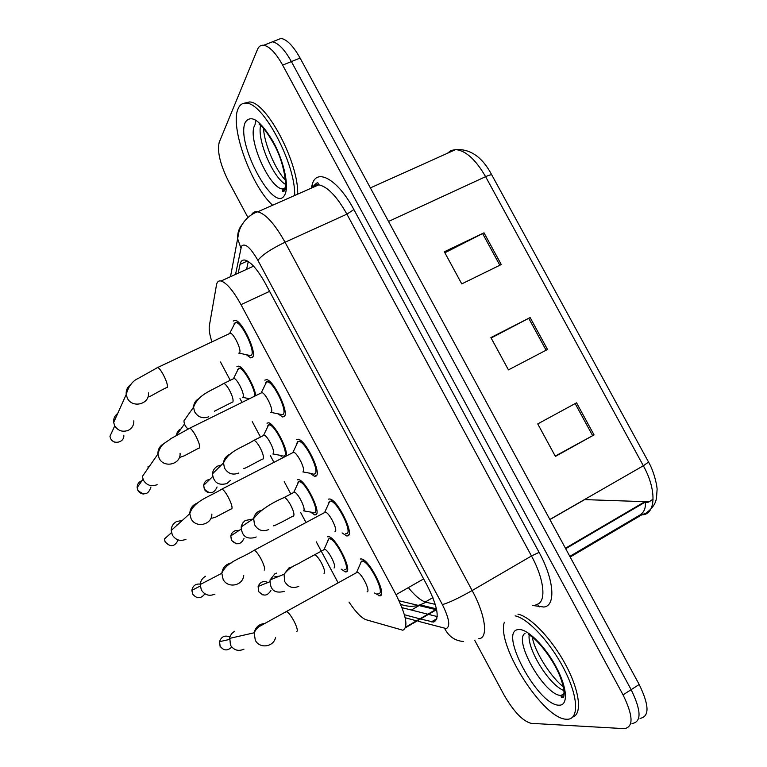 <?xml version="1.0" encoding="UTF-8"?>
<svg xmlns="http://www.w3.org/2000/svg" width="767" height="767" viewBox="0 0 767 767"><rect width="100%" height="100%" fill="white"/><g stroke="black" fill="none" stroke-linecap="round" stroke-linejoin="round"><path stroke-width="1.15" d="M297.241 479.854L298.603 479.653C305.621 480.257 321.651 512.912 315.86 514.772L314.633 514.897L310.501 512.049M282.707 457.554L280.051 455.301M327.595 536.795L328.755 536.708C335.994 537.312 352.724 570.869 346.291 571.846L345.284 571.885L341.181 569.133M328.314 499.144L329.772 498.981C337.605 499.691 354.584 534.254 347.911 535.855L346.617 535.941L342.082 532.902M296.484 439.52L298.162 439.203C305.736 439.913 321.977 473.546 316.004 476.077L314.47 476.297L309.993 473.22M264.788 380.154L266.657 379.636C273.953 380.336 289.533 413.145 284.221 416.558L282.496 416.951L278.066 413.825M233.226 321.037L235.248 320.29C242.276 320.97 257.261 353.041 252.583 357.288L250.684 357.892L246.312 354.709M360.269 559.009L361.478 558.97C369.579 559.689 387.364 595.259 379.953 595.882L374.507 593.025M399.128 600.782L436.663 609.803M348.995 602.066C355.735 612.114 361.42 618.001 366.051 619.736L402.857 630.234C408.533 627.243 406.251 615.383 396.002 594.665L241.001 304.652C233.321 290.779 226.677 282.898 221.069 281C218.595 280.473 217.061 281.805 216.476 284.998L209.362 325.716C208.806 329.34 209.64 334.7 211.874 341.794M220.503 362.005L230.186 380.183M239.985 398.581L241.931 402.224M252.276 421.658L260.387 436.874M270.224 455.349L273.829 462.118M284.221 481.628L290.703 493.804M300.578 512.346L305.86 522.26M316.301 541.857L338.036 582.661M267.012 423.154L268.555 422.799C274.145 423.24 287.5 447.775 286.427 455.646M236.907 366.674L238.595 366.127C243.254 366.607 254.136 385.13 255.766 395.408M284.825 189.391L283.982 188.346L284.825 189.391M653.101 499.154L648.661 502.107L646.14 502.5M267.367 43.824L272.429 41.821C278.344 42.99 284.662 49.577 291.393 61.581L631.145 689.667C641.289 710.568 641.643 721.843 632.2 723.511L632.027 723.502M444.87 252.774L483.996 232.823L444.333 251.777L461.763 283.895L501.263 264.538L483.996 232.823M576.554 402.819L537.744 423.902L555.394 456.413L594.042 434.918L576.554 402.819M555.212 456.087L594.042 434.918M491.139 338.017L530.141 317.557L490.899 337.576L508.435 369.886L547.513 349.474L530.141 317.557M275.919 40.43L281.058 38.398C287.031 39.548 293.377 46.097 300.098 58.062L639.189 684.5C649.304 705.352 649.591 716.646 640.042 718.391M584.444 499.595L644.913 501.676L648.211 501.282M421.629 619.305L433.652 622.066C439.827 618.94 437.813 607.023 427.603 586.314L265.296 283.339C257.654 269.61 250.914 261.863 245.076 260.099C242.42 259.62 240.742 261.058 240.033 264.385L238.23 273.167M247.674 217.003L228.719 181.664C220.196 164.589 217.032 151.463 219.218 142.269L257.453 49.5C258.786 46.336 260.885 44.917 263.752 45.253C269.61 46.461 275.909 53.076 282.639 65.109L623.053 694.864C633.235 715.803 633.657 727.068 624.319 728.65L531.109 723.329C522.663 721.124 513.535 711.488 503.746 694.432L474.85 640.57M281.058 38.398L272.429 41.821C278.344 42.99 284.662 49.577 291.393 61.581L631.145 689.667C641.289 710.568 641.643 721.843 632.2 723.511M404.41 614.731L419.904 618.854M246.581 269.351L248.278 261.509M437.219 616.582L428.475 614.367M427.881 614.214L402.013 607.665M356.377 572.431L357.259 572.268C361.468 572.709 370.873 591.453 367.086 591.846M360.174 564.1L361.43 561.176L362.484 561.137C369.627 561.78 385.312 593.112 378.793 593.716L377.882 593.716M243.973 649.16C238.364 651.605 233.849 650.263 230.436 645.114L229.726 637.166L231.567 633.734L234.52 631.251M323.952 549.421L324.652 549.335C328.42 549.709 337.269 567.379 333.981 567.963M284.145 591.424C274.672 593.763 269.974 589.938 270.07 579.929L274.816 573.841L276.599 573.093M327.691 541.128L328.698 538.856L329.705 538.779C336.099 539.326 350.845 568.874 345.188 569.785L344.287 569.814M274.778 576.832L279.437 576.132M324.153 512.797L325.352 512.155C329.427 512.586 338.41 530.793 335.006 531.704M328.42 503.651L329.465 501.302L330.74 501.158C337.653 501.8 352.619 532.231 346.761 533.688L345.601 533.774M214.913 594.118C209.266 596.486 204.741 595.106 201.338 589.967L200.187 584.531C200.551 580.859 202.325 578.107 205.489 576.285M292.38 452.875L293.56 452.271C297.491 452.693 306.091 470.411 303.051 471.82L302.86 471.926M296.829 443.431L297.634 441.667L299.111 441.399C305.784 442.022 320.098 471.647 314.853 473.929L313.492 474.121M185.959 539.297C180.283 541.569 175.748 540.16 172.354 535.04L171.194 530.505C171.3 526.498 173.093 523.506 176.573 521.522L182.278 520.467M176.995 524.801L177.944 524.388M260.732 393.183L261.883 392.618C265.679 393.03 273.924 410.307 271.24 412.186L270.761 412.425M265.382 383.452L265.928 382.292L267.568 381.851C274.011 382.465 287.74 411.361 283.081 414.42L281.547 414.765M147.772 466.978L149.383 466.346M157.12 484.677C151.415 486.872 146.861 485.425 143.477 480.315L142.365 476.46L157.916 454.054C157.781 449.194 159.9 445.665 164.243 443.47M229.208 333.722L230.33 333.194C233.983 333.607 241.921 350.481 239.563 352.801L238.805 353.165M234.098 323.722L236.14 322.514C242.334 323.128 255.545 351.363 251.442 355.159L249.764 355.687M133.813 420.862C133.966 425.081 132.164 428.216 128.396 430.277C122.653 432.387 118.099 430.901 114.714 425.81L113.66 422.464C113.334 418.715 114.686 415.714 117.706 413.442M293.301 492.711L294.336 492.165C297.98 492.539 306.464 509.739 303.511 510.784M256.197 536.948L255.478 537.379C246.581 539.7 241.806 536.21 241.154 526.9L242.487 523.305L245.095 520.525L252.966 519.038M297.538 483.68L298.334 481.906L299.533 481.734C305.726 482.27 319.849 511.043 314.767 512.72L313.674 512.835M244.011 525.002L247.731 522.528M263.11 435.723L264.126 435.215C267.654 435.579 275.804 452.348 273.177 453.834L272.879 453.987M230.474 480.363L226.907 483.536C218.451 485.808 213.648 482.577 212.478 473.843C212.862 470.344 214.587 467.765 217.655 466.087L221.308 465.07M267.52 426.452L268.105 425.196L269.457 424.889C275.439 425.417 289.006 453.47 284.461 455.876L283.205 456.116M233.034 378.956L234.031 378.476C237.434 378.821 245.277 395.216 242.957 397.114L242.43 397.373M189.228 412.521L190.063 412.157M237.636 369.445L239.477 368.237C243.944 368.649 254.5 387.556 254.874 395.849M188.145 428.964C185.413 426.874 184.022 424.151 183.975 420.795L193.572 407.191C193.763 403.317 195.556 400.451 198.95 398.591M515.127 615.843C528.3 618.451 551.454 643.561 564.991 670.885C578.692 698.229 578.96 720.069 566.727 719.235L566.688 719.235C543.544 719.657 496.259 645.22 504.341 622.286M517.955 614.156C530.496 616.649 552.029 639.141 565.797 665.037C579.67 690.923 582.431 713.981 572.805 717.02M272.601 205.23C251.26 186.065 229.573 126.632 238.144 108.674C239.879 104.6 242.669 102.778 246.495 103.2C263.675 103.142 295.937 164.963 294.643 195.489M244.261 103.209L249.534 101.953C266.791 101.858 299.025 163.62 297.644 194.166M435.761 609.631L405.714 627.099M435.301 604.386L426.049 602.239C421.093 600.887 415.196 596.017 408.341 587.627M400.633 604.281C407.009 606.716 413.48 606.927 420.038 604.895L426.049 602.239M423.633 578.903L396.002 594.665M269.581 291.345L241.001 304.652M569.823 556.343L639.937 515.041L644.05 514.638C656.044 512.068 656.13 488.617 643.35 465.761L648.546 462.07L491.906 175.135C491.561 174.425 489.461 174.934 485.607 176.669C475.722 159.574 465.732 150.543 455.636 149.594L451.073 150.495L447.372 153.304M639.937 515.041C643.964 512.337 645.766 508.31 645.344 502.97M549.853 519.46L643.35 465.761L485.607 176.669L388.543 221.462M300.098 58.062L282.639 65.109M639.189 684.5L623.053 694.864M644.913 501.676L565.432 548.232M584.655 499.605L549.91 519.566M528.731 318.286L546.104 350.203M575.164 403.576L592.651 435.685M482.587 233.523L499.844 265.238M418.236 621.28L446.231 628.566C450.545 626.514 449.261 618.528 442.377 604.597L257.894 260.339C250.358 247.357 244.884 242.66 241.471 246.236L235.536 274.394M251.49 214.741C252.899 212.296 254.989 211.318 257.77 211.788C265.833 213.974 274.922 224.127 285.046 242.238L472.146 590.532C485.684 615.307 488.493 638.355 478.79 638.71M311.201 188.174L312.131 184.885C316.167 167.359 337.787 179.085 353.875 209.564L539.096 552.365L531.483 555.979L472.146 590.532C458.666 598.164 448.743 602.852 442.377 604.597M242.19 224.424C238.69 228.739 237.233 233.667 237.799 239.208L240.876 247.942M539.096 552.365C554.205 579.804 555.998 605.988 543.88 607.033L532.538 605.451M536.008 604.511C546.631 603.514 544.858 580.283 531.483 555.979L346.914 214.156C336.886 196.39 327.509 186.621 318.784 184.828C315.86 184.502 313.55 185.518 311.872 187.877M257.894 260.339C262.199 254.912 271.25 248.882 285.046 242.238L346.914 214.156L353.875 209.564M405.177 617.742L416.519 620.819M312.131 184.885L312.869 186.707M537.236 604.214L539.7 606.879M444.63 628.432C448.753 636.524 455.052 640.876 463.527 641.49M411.361 610.033L420.182 604.933M425.234 602.018L432.895 597.589M436.874 618.662L431.351 621.893M247.453 261.02L240.033 264.385M231.749 647.032C227.607 651.078 223.753 650.838 220.187 646.332L219.506 641.682C221.395 636.533 224.817 634.961 229.793 636.974M275.545 637.502C273.637 647.137 259.476 649.045 255.286 640.167L254.136 632.785C255.516 627.195 258.997 624.108 264.557 623.513M285.736 612.152L286.705 611.615C288.497 612.517 290.789 615.422 293.588 620.359C296.925 626.812 297.989 630.551 296.791 631.567M270.924 590.504C267.328 596.218 263.254 596.573 258.69 591.558L258.134 586.439C260.157 581.856 263.445 580.542 267.999 582.498M298.823 586.333C292.802 588.826 288.076 587.196 284.662 581.434L284.058 574.253L289.015 567.868L292.668 566.717M313.674 555.318L314.681 554.771C316.464 555.452 318.65 558.05 321.239 562.556C324.364 568.596 325.294 572.23 324.038 573.457M204.923 593.821C200.944 598.893 196.851 598.989 192.661 594.118L191.884 590.341C192.814 585.739 195.595 583.649 200.225 584.09M200.197 586.074L191.884 590.341L192.661 594.118M243.724 575.48C242.966 585.873 227.559 588.768 223.101 579.286L221.816 573.285C222.564 567.685 225.651 564.263 231.097 563.045M253.321 550.735L254.28 550.217C255.967 551.051 258.124 553.793 260.761 558.462C264.097 564.915 265.248 568.798 264.212 570.121M178.155 539.93C174.905 546.737 170.6 547.465 165.231 542.106L164.445 538.952L171.463 532.682M170.034 545.663L165.231 542.106M211.865 514.111C212.056 524.944 195.719 528.588 191.06 518.665L189.775 513.669C190.015 508.339 192.632 504.791 197.646 503.018M221.03 489.547L221.979 489.068C223.552 489.835 225.594 492.424 228.077 496.843C231.404 503.277 232.641 507.313 231.778 508.952M150.955 487.016C148.405 494.763 144.052 495.846 137.907 490.276L137.14 487.591C137.14 484.159 138.769 481.858 142.029 480.669M180.072 453.278C181.022 464.38 163.965 468.551 159.153 458.311L157.916 454.054C160.907 443.077 165.25 443.412 170.83 438.676L189.804 428.149C191.271 428.858 193.188 431.303 195.547 435.493C198.864 441.917 200.177 446.097 199.478 448.043M188.874 428.6L261.883 392.618M123.765 435.177C124.762 442.223 113.737 445.176 110.678 438.647L109.949 436.308L112.797 430.114M148.376 392.886C149.948 404.151 132.308 408.696 127.38 398.207L126.21 394.516C125.846 390.25 127.427 386.884 130.965 384.43M156.842 367.892L157.743 367.47C159.114 368.122 160.917 370.442 163.141 374.401C166.458 380.815 167.848 385.149 167.321 387.393M244.002 538.568C240.675 544.877 236.514 545.442 231.509 540.246L230.809 535.903C231.989 531.761 234.702 529.968 238.959 530.543M268.68 529.585C262.621 531.982 257.885 530.313 254.491 524.57L253.666 518.578C254.27 515.271 256.025 512.807 258.92 511.196L261.365 510.295M283.301 497.965L284.298 497.438C285.976 498.071 288.047 500.525 290.501 504.82C293.608 510.841 294.614 514.609 293.512 516.105M217.071 486.978C214.003 493.727 209.794 494.437 204.434 489.116L203.667 485.386C204.233 481.897 206.265 479.893 209.784 479.385M210.273 492.778C207.617 492.692 205.642 491.513 204.348 489.241L204.434 489.116M238.662 473.066C232.564 475.367 227.818 473.661 224.434 467.937L223.523 462.865C223.926 459.203 225.728 456.499 228.93 454.745L230.11 454.246M253.033 440.814L254.021 440.316C255.603 440.91 257.549 443.23 259.879 447.305C262.985 453.326 264.059 457.218 263.11 458.982M208.758 416.769C202.632 418.983 197.867 417.238 194.492 411.524L193.572 407.191C198.308 394.152 211.193 390.93 223.849 383.414C225.335 383.96 227.185 386.165 229.381 390.029C232.487 396.04 233.638 400.058 232.823 402.1M222.89 383.874L234.031 378.476M184.473 424.007L176.669 434.918C176.861 432.08 178.28 430.105 180.907 428.993M563.352 697.261L561.022 696.129M564.1 694.691L561.099 695.439C544.915 696.053 512.701 639.937 525.213 633.187M518.444 629.582C526.862 628.288 544.695 645.555 555.941 666.533C567.312 687.52 568.52 705.65 559.124 705.18C538.175 706.033 497.62 630.541 518.444 629.582M564.042 690.559C549.575 685.593 527.034 649.285 529.172 634.731M284.087 190.849L282.333 189.641M284.193 190.705L282.448 189.353M245.392 122.145C251.25 113.967 260.588 120.601 273.397 142.068C284.317 162.22 289.456 187.34 284.624 195.058C274.346 215.048 235.162 142.106 245.392 122.145M285.602 184.444C272.966 177.532 256.945 139.949 260.617 125.452M285.075 188.586L282.678 188.912C269.658 188.855 247.29 138.817 254.567 125.635M314.633 514.897L316.618 513.842M345.284 571.885L347.288 570.763M346.617 535.941L348.927 534.676M314.47 476.297L316.752 475.099M282.496 416.951L284.73 415.829M250.684 357.892L252.861 356.837M378.927 595.882L381.257 594.559M436.385 609.765L405.542 627.703M417.977 605.336L420.038 604.895L436.461 608.835M253.58 266.159L221.069 281M648.594 462.146C654.395 472.06 657.405 487.275 657.079 489.797L656.485 497.879C655.756 503.555 652.276 508.607 646.044 513.065L641.413 515.041L570.188 557.024M370.375 187.905L455.636 149.594C470.439 148.702 482.529 157.216 491.906 175.135M645.948 501.666L565.682 548.702M313.435 186.208C316.56 182.728 318.142 181.894 318.171 183.696L318.784 184.828L257.77 211.788C245.488 215.7 239.237 228 238.547 233.858L230.512 276.686M263.752 45.253L272.429 41.821M436.653 619.352L432.061 622.047M223.456 649.39L220.1 646.332L219.506 641.682L229.275 639.496M357.259 572.268L259.812 626.236C257.837 627.138 255.938 629.323 254.136 632.785L229.41 638.432M356.674 572.268L361.478 561.166M362.484 561.137L364.057 560.265M262.851 594.933L258.556 591.597L258.134 586.439L269.754 581.798M324.652 549.335L300.99 562.153C297.615 564.848 291.815 564.896 284.058 574.253L270.07 579.929M324.153 549.335L328.842 538.798M329.705 538.779L331.171 537.983M325.352 512.155L254.28 550.217C241.279 558.625 226.831 561.377 221.816 573.285L200.187 584.531M324.777 512.155L329.743 501.177M330.74 501.158L332.341 500.305M231.097 508.991L215.565 517.159L211.903 518.243M293.56 452.271L221.979 489.068C209.123 497.026 193.946 500.707 189.775 513.669L171.194 530.505M293.004 452.262L298.133 441.408M299.111 441.399L300.731 440.565M302.888 471.906L312.303 473.651M164.445 538.952L165.173 542.173M143.841 493.986C141.377 493.996 139.383 492.798 137.868 490.372L137.14 487.591L143.007 479.289M198.72 448.168L184.387 455.761L180.35 457.209M261.336 392.608L266.619 381.851M267.568 381.851L269.217 381.046M270.876 412.368L280.396 414.295M118.013 442.31C115.232 442.952 112.778 441.773 110.659 438.772L109.949 436.308L114.753 425.867M166.506 387.623C156.545 392.378 147.523 398.409 148.836 396.491M230.33 333.194L157.743 367.47L138.338 378.361C132.528 380.883 128.482 386.271 126.21 394.516L113.66 422.464M229.803 333.185L235.21 322.514M236.14 322.514L237.799 321.737M238.968 353.088L248.652 355.226M236.428 543.793L231.404 540.323L230.809 535.903L241.059 529.163M292.879 516.162C282.534 521.809 271.518 527.466 273.666 525.462M294.336 492.165L284.298 497.438C269.754 503.766 259.543 510.812 253.666 518.578L241.154 526.9M293.847 492.165L298.679 481.743M299.533 481.734L301.019 480.957M303.454 510.822L312.629 512.423M262.372 459.117C252.889 464.006 242.353 470.113 244.011 468.215M264.126 435.215L254.021 440.316C241.538 448.024 229.199 450.555 223.523 462.865L212.478 473.843M263.647 435.215L268.613 424.889M269.457 424.889L270.962 424.132M204.348 489.241L203.667 485.386L212.651 476.575M272.956 453.949L282.189 455.703M232.017 402.311L214.376 411.237M233.561 378.467L238.652 368.237M239.477 368.237L240.991 367.498M242.554 397.316L249.141 398.677M528.492 634.117L533.822 638.355C539.259 642.775 550.073 655.862 556.938 669.543C563.755 682.879 565.135 695.592 563.39 697.184L561.454 697.692L561.099 695.439L564.186 693.493M532.336 637.128C534.752 652.832 553.112 679.744 563.361 686.638M255.737 120.055L254.989 124.848M282.524 189.181L284.317 190.513M246.495 103.2L249.534 101.953M259.045 124.014C258.834 124.666 263.167 124.685 274.691 145.557C286.091 166.985 287.213 191.597 283.838 191.136L282.467 191.299L282.678 188.912L285.257 187.79M263.541 128.434C264.222 144.215 275.899 170.466 285.487 180.255"/></g></svg>
